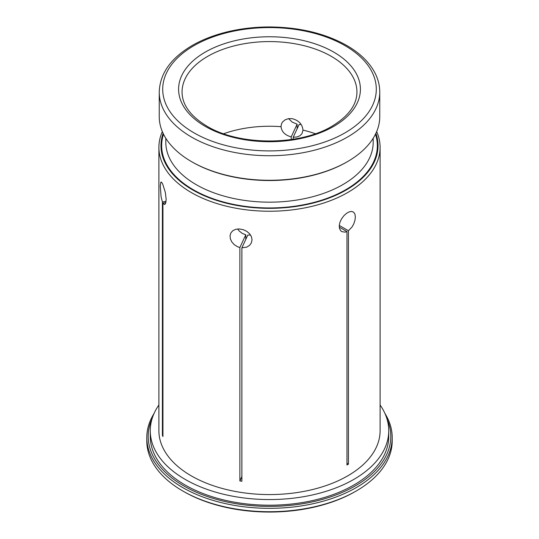 <?xml version="1.0" encoding="UTF-8"?>
<svg xmlns="http://www.w3.org/2000/svg" width="539" height="539" viewBox="0 0 539 539"><rect width="100%" height="100%" fill="white"/><g stroke="black" fill="none" stroke-linecap="round" stroke-linejoin="round"><path stroke-width="0.81" d="M315.335 133.733A87.446 50.484 0 0 0 302.958 130.088C302.379 124.192 298.768 120.386 292.131 118.654L288.48 118.654L285.212 119.773L282.679 121.848L281.621 123.519L281.014 126.315C281.486 131.617 284.888 135.141 291.222 136.893L297.124 124.172L297.124 128.801M291.222 139.534L291.222 136.893M301.16 124.496L299.125 124.482L293.223 137.202L293.223 139.23M293.223 137.202L296.753 137.027L299.745 135.875L301.887 133.84L303.046 130.108M250.527 234.984L247.778 235.112L241.876 247.839L241.876 481.266A110.603 63.858 180 0 1 239.875 480.956L239.875 247.529L237.483 246.707L234.243 244.659L231.777 241.883L230.335 238.723L230.052 235.556L230.975 232.727L233.003 230.564L235.914 229.27L239.397 228.947L243.305 229.688L246.768 231.332L249.577 233.731L251.403 236.634L252.043 239.761L251.356 242.921L249.584 245.346L246.781 247.111L241.876 247.839M239.875 247.529L245.777 234.802L245.777 239.431M245.777 234.802L242.247 233.387L239.255 231.042L237.638 228.981M392.203 437.493L392.203 440.882A122.703 70.838 180 0 1 356.266 490.968L355.289 491.534A121.315 70.043 180 0 1 183.718 491.534A121.315 70.043 180 0 1 183.711 491.534L182.734 490.968A122.703 70.838 180 0 1 146.797 440.882L146.797 437.493A122.703 70.838 0 0 0 182.741 487.586A122.703 70.838 0 0 0 316.454 502.941A122.703 70.838 0 0 0 392.203 437.493A122.703 70.838 0 0 0 384.967 413.528M158.897 404.991A119.247 68.844 0 0 0 150.253 430.722A119.247 68.844 0 0 0 185.18 479.4A119.247 68.844 0 0 0 315.133 494.324A119.247 68.844 0 0 0 388.747 430.722A119.247 68.844 0 0 0 380.103 404.991M380.103 147.383L380.103 430.722A110.603 63.858 180 0 1 269.5 494.573A110.603 63.858 180 0 1 158.897 430.722L158.897 147.383A110.603 63.858 0 0 0 269.5 211.234A110.603 63.858 0 0 0 380.103 147.383A110.603 63.858 0 0 0 376.667 131.583M280.92 126.678A87.446 50.484 0 0 0 223.665 133.733M163.108 133.322A108.528 62.659 0 0 0 269.5 208.344A108.528 62.659 0 0 0 375.892 133.322M379.759 92.068L379.759 116.619A110.259 63.656 180 0 1 347.466 161.633L346.732 162.057A109.222 63.056 180 0 1 192.268 162.057L191.534 161.633A110.259 63.656 180 0 1 159.241 116.619L159.241 92.068A110.259 63.656 0 0 0 191.534 137.081A110.259 63.656 0 0 0 311.697 150.88A110.259 63.656 0 0 0 379.759 92.068C379.739 85.33 378.055 78.788 374.699 72.442C369.06 61.992 359.749 52.997 346.752 45.471C325.071 33.33 299.26 27.159 269.325 26.95C251.7 26.997 235.031 29.355 219.312 34.024C209.314 37.029 200.292 40.843 192.248 45.471C170.87 58.057 159.867 73.587 159.241 92.068M388.747 430.722L388.747 436.361A119.247 68.844 180 0 1 315.133 499.97A119.247 68.844 180 0 1 185.18 485.046A119.247 68.844 180 0 1 150.253 436.361L150.253 430.722M152.052 418.81A121.315 70.043 0 0 0 269.5 506.404A121.315 70.043 0 0 0 386.948 418.81M165.871 202.657L162.94 203.109L162.94 436.536A110.603 63.858 180 0 1 162.401 435.377L162.94 435.296M162.401 435.377L162.401 201.95L166.093 201.384M162.401 201.95L161.087 196.769L160.292 186.002L160.831 182.175L161.444 182.054L162.663 183.947L165.318 192.362L166.187 199.511L165.325 203.985L164.402 204.503L162.94 203.109M347.466 161.633A110.259 63.656 180 0 1 191.534 161.633L192.268 162.057M162.333 131.583A110.603 63.858 0 0 0 158.897 147.383M288.581 118.641L292.219 122.117L297.124 124.172M348.437 464.16A110.603 63.858 180 0 1 346.975 465.009L346.975 231.581L345.176 232.154L341.8 231.642L340.682 230.726L339.496 228.448L339.26 225.45L340.021 222.061L341.672 218.672L343.97 215.64L346.617 213.276L349.312 211.814L351.745 211.436L353.665 212.211L354.898 214.05L355.356 216.786L354.999 220.128L353.847 223.698L352.007 227.04L348.437 230.732L348.437 464.16L346.975 463.311M183.718 491.534L182.741 490.968A122.703 70.838 180 0 1 182.734 490.968M356.266 490.968A122.703 70.838 180 0 1 182.741 490.968M154.033 413.528A122.703 70.838 0 0 0 146.797 437.493M339.26 225.437L348.437 230.732M346.975 231.581L339.267 227.128M239.875 480.956L241.876 476.638M200.131 61.331A87.446 50.484 180 0 1 297.609 44.259A87.446 50.484 180 0 1 356.946 92.068C356.838 104.822 348.538 116.195 332.051 126.187L332.051 126.187C299.839 145.894 239.154 145.894 206.949 126.187C190.462 116.195 182.162 104.822 182.054 92.068A87.446 50.484 180 0 1 200.131 61.331M375.481 134.177A107.84 62.261 180 0 1 319.836 200.751A107.84 62.261 180 0 1 193.245 189.715A107.84 62.261 180 0 1 163.519 134.177M333.776 126.355A90.902 52.478 180 0 1 181.697 102.828A90.902 52.478 180 0 1 293.027 38.552A90.902 52.478 180 0 1 333.776 126.355M345.021 45.647A106.803 61.662 0 0 0 193.979 45.647A106.803 61.662 0 0 0 193.979 132.843A106.803 61.662 0 0 0 345.021 132.843A106.803 61.662 0 0 0 345.021 45.647M373.19 138.26L373.19 142.303A103.69 59.863 180 0 1 309.184 197.611A103.69 59.863 180 0 1 196.183 184.634A103.69 59.863 180 0 1 165.81 142.303L165.81 138.26"/></g></svg>
